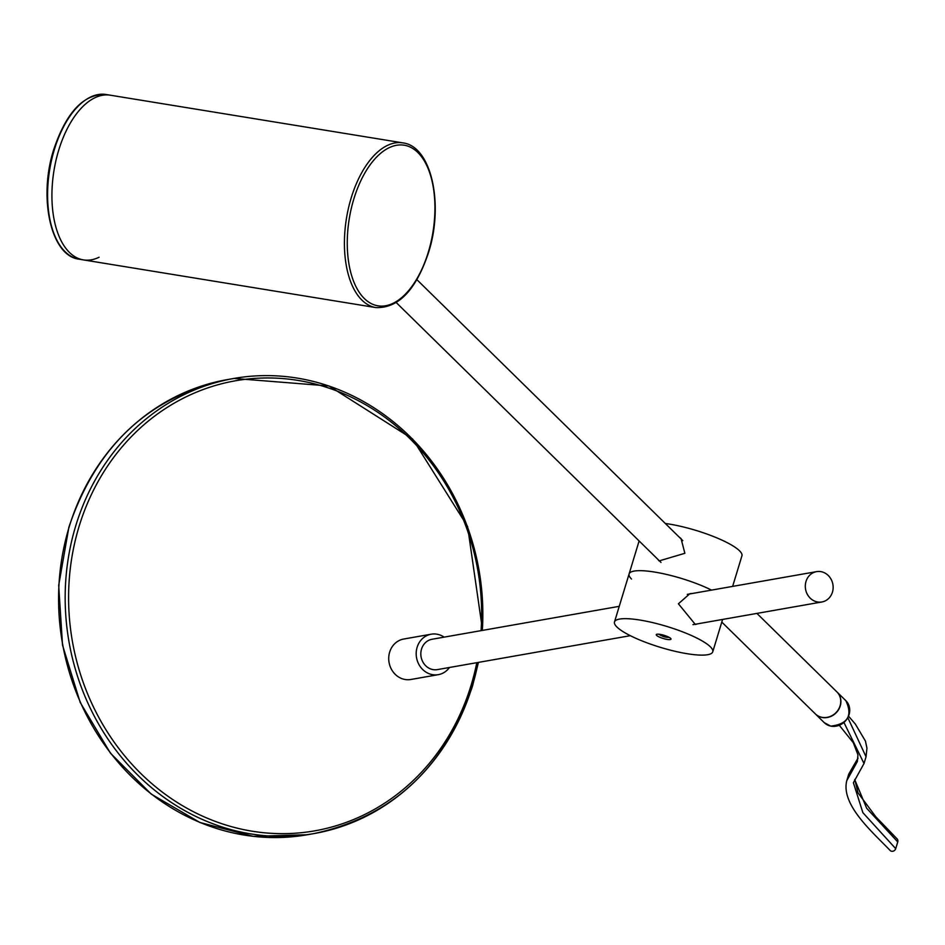 <?xml version="1.0" encoding="UTF-8"?>
<svg xmlns="http://www.w3.org/2000/svg" width="945" height="945" viewBox="0 0 945 945"><rect width="100%" height="100%" fill="white"/><g stroke="black" fill="none" stroke-linecap="round" stroke-linejoin="round"><path stroke-width="1.42" d="M444.126 637.143A20.542 18.498 80 0 0 431.18 634.201L403.728 639.033A20.542 18.498 80 0 0 389.659 652.133A20.542 18.498 80 0 0 410.839 679.49L438.303 674.659A20.542 18.498 80 0 0 449.466 667.477M431.18 634.201A20.542 18.498 80 0 0 417.123 647.301A20.542 18.498 80 0 0 438.303 674.659M619.247 606.336L432.078 639.257A15.403 13.88 80 0 0 421.529 649.085A15.403 13.88 80 0 0 437.417 669.603L630.315 635.678M832.439 592.161A15.403 13.88 80 0 0 816.551 571.642A15.403 13.88 80 0 0 806.002 581.47A15.403 13.88 80 0 0 821.89 601.977A15.403 13.88 80 0 0 832.439 592.161M711.526 590.105A51.349 10.938 -163.1 0 0 634.154 571.075A51.349 10.938 -163.1 0 0 629.086 573.969A51.349 10.938 16.9 0 1 659.882 573.013A51.349 10.938 16.9 0 1 711.526 590.105M707.687 654.708A51.349 10.938 -163.1 0 0 712.754 651.826A51.349 10.938 -163.1 0 0 676.455 629.583A51.349 10.938 -163.1 0 0 619.566 619.081A51.349 10.938 -163.1 0 0 614.498 621.964A51.349 10.938 -163.1 0 0 650.798 644.207A51.349 10.938 -163.1 0 0 707.687 654.708M692.614 593.436L689.933 593.649L678.404 603.784L695.355 624.491L697.646 623.83M670.241 639.564A7.702 1.642 -163.1 0 0 670.997 639.127A7.702 1.642 -163.1 0 0 665.552 635.796A7.702 1.642 -163.1 0 0 657.023 634.225A7.702 1.642 -163.1 0 0 656.255 634.65A7.702 1.642 -163.1 0 0 661.701 637.993A7.702 1.642 -163.1 0 0 670.241 639.564M631.52 579.025A51.349 10.938 16.9 0 1 629.086 573.969L614.498 621.964M665.315 523.483A51.349 10.938 16.9 0 1 739.486 550.758A51.349 10.938 16.9 0 1 741.931 555.814L732.635 586.396M657.578 559.062L659.102 560.917L684.865 553.297L681.038 538.567L678.935 536.855M721.791 622.093L815.287 713.853A15.403 13.939 -45.5 0 0 840.081 705.82A15.403 13.939 -45.5 0 0 836.868 691.87L756.921 613.411M105.97 94.488C83.798 93.661 66.386 112.03 53.735 149.57C38.154 197.8 50.924 256.189 79.12 259.19A83.444 43.446 -80.7 0 1 54.373 149.523A83.444 43.446 -80.7 0 1 105.97 94.488L110.293 95.197A83.444 43.446 99.3 0 0 58.696 150.231A83.444 43.446 99.3 0 0 83.444 259.899A83.444 43.446 99.3 0 0 99.083 257.241M668.091 637.095L662.705 636.328L660.082 634.367M662.788 634.945L663.697 635.205M665.8 635.89L668.186 637.131A4.489 0.957 -163.1 0 0 668.304 636.918M658.783 634.201L661.24 635.666A4.489 0.957 16.9 0 1 659.728 634.319M663.166 635.087L662.539 635.028M667.312 637.284A4.489 0.957 16.9 0 1 663 636.375L663.036 635.241M667.985 637.45L668.871 637.296L668.186 637.131M402.783 142.872L110.293 95.197A83.444 43.446 99.3 0 0 58.696 150.231A83.444 43.446 99.3 0 0 83.444 259.899L375.933 307.586C398.483 308.33 416.024 289.961 428.558 252.469C444.02 204.403 431.546 146.156 402.783 142.872A83.444 43.446 99.3 0 0 351.197 197.907A83.444 43.446 99.3 0 0 375.933 307.586M858.001 758.244L848.799 774.014L846.755 780.724C840.743 804.88 872.743 832.297 890.178 850.512A3.461 3.119 -46.3 0 0 895.706 848.657L897.75 841.936A3.461 3.119 -46.3 0 0 897.006 838.782L875.814 816.787L857.977 792.796L854.8 779.436M227.391 379.595C149.381 396.392 96.555 445.579 68.902 527.133L58.684 585.428L62.535 645.187L80.183 702.383L110.435 753.165L151.271 794.131L199.962 822.504L253.213 836.349L307.444 834.73A231.064 208.124 -100 0 1 69.15 526.991A231.064 208.124 -100 0 1 227.391 379.595L233.982 378.437A231.064 208.124 80 0 0 75.742 525.833A231.064 208.124 80 0 0 314.035 833.573A231.064 208.124 80 0 0 472.276 686.176M481.076 630.646A228.501 205.809 80 0 0 315.441 384.083A228.501 205.809 80 0 0 79.049 526.53A228.501 205.809 80 0 0 210.203 819.421A228.501 205.809 80 0 0 471.165 685.09A228.501 205.809 80 0 0 476.812 662.669M472.394 685.775A231.064 208.124 80 0 0 478.194 662.433M482.328 630.421A231.064 208.124 80 0 0 233.982 378.437L329.025 385.985L412.634 439.012L467.586 526.495L482.576 630.374M353.867 198.863A81.388 42.371 99.3 0 0 367.971 301.597A81.388 42.371 99.3 0 0 428.321 252.161A81.388 42.371 99.3 0 0 414.205 149.428A81.388 42.371 99.3 0 0 353.867 198.863M664.347 635.394L664.099 636.186M665.304 635.713L665.091 636.398M53.971 149.487A82.156 42.773 -80.7 0 1 76.616 107.765M55.507 237.278A82.156 42.773 -80.7 0 1 53.877 149.771M845.846 700.682A15.403 13.939 134.5 0 1 847.452 718.259A15.403 13.939 134.5 0 1 830.679 726.079A15.403 13.939 134.5 0 1 824.264 722.665L815.441 714.007A15.403 13.939 -45.5 0 0 821.855 717.42A15.403 13.939 -45.5 0 0 838.628 709.601A15.403 13.939 -45.5 0 0 837.022 692.024A15.403 13.939 -45.5 0 0 836.939 691.941L845.846 700.682C852.874 715.601 847.854 724.083 830.785 726.138L824.264 722.665M895.706 848.657L862.868 812.653L853.394 782.743L864.014 763.501L843.979 722.559M897.75 841.936L866.659 808.258L854.717 779.601M864.014 763.501L866.045 756.78L847.866 717.775M846.755 780.724L857.375 761.481L857.942 754.831L853.276 742.687L839.337 725.347M307.444 834.73L314.035 833.573C392.033 816.775 444.871 767.588 472.524 686.035L478.418 662.386M687.298 594.37L816.551 571.642M692.945 624.657L821.89 601.977M722.594 619.447L712.754 651.826M629.086 573.969L639.115 540.942M682.81 540.658L416.887 279.661M661.004 562.429L396.298 302.624M669.154 637.355L662.776 636.363M79.12 259.19L83.444 259.899M848.799 774.014L858.013 758.091M848.598 716.227L855.296 724.024L865.431 741.045L866.955 748.204L866.045 756.78"/></g></svg>
